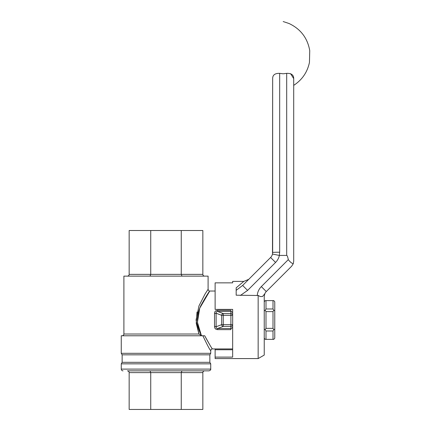 <?xml version="1.0" encoding="UTF-8"?>
<svg xmlns="http://www.w3.org/2000/svg" width="431" height="431" viewBox="0 0 431 431"><rect width="100%" height="100%" fill="white"/><g stroke="black" fill="none" stroke-linecap="round" stroke-linejoin="round"><path stroke-width="0.65" d="M232.659 348.927L212.483 348.927C211.632 348.835 211.05 349.417 210.732 350.683L210.732 353.312L121.262 353.312L121.262 335.771L202.866 335.771C207.279 345.042 209.902 350.015 210.732 350.683C209.935 350.08 207.316 345.112 202.866 335.771L204.714 335.771C209.164 344.024 211.756 348.41 212.483 348.927C211.788 348.469 209.197 344.078 204.714 335.771L210.026 345.279M202.532 335.771L201.401 335.55C196.364 325.874 196.137 315.977 200.717 305.859C205.824 296.657 208.873 291.722 209.854 291.038C208.916 291.658 205.878 296.582 200.744 305.805C196.137 315.939 196.358 325.852 201.401 335.55L197.414 322.275L199.72 308.192L209.444 291.593M232.659 326.477C232.659 327.576 232.072 328.25 230.903 328.497L230.903 329.64L217.65 329.64L217.65 328.497C216.427 328.427 215.915 327.846 216.12 326.746A1.756 0.383 6 0 0 214.53 326.359C214.514 328.39 215.554 329.483 217.65 329.64C215.548 329.483 214.509 328.39 214.53 326.359L214.53 313.606A1.756 0.383 174 0 0 216.12 313.218C215.92 312.119 216.427 311.538 217.65 311.468L217.65 310.325C215.548 310.487 214.509 311.581 214.53 313.606M201.401 335.55L198.944 334.02L196.067 319.996L198.944 305.945L205.021 294.066L208.098 289.282L208.098 276.126L123.896 276.126L123.896 334.02C123.794 335.081 123.207 335.668 122.14 335.771M197.032 311.996L196.24 323.336L198.944 334.02L123.896 334.02M202.839 274.375L202.839 230.515L181.257 230.515L181.257 274.375L202.839 274.375C202.942 275.436 203.529 276.023 204.59 276.126M127.404 276.126C128.47 276.023 129.052 275.436 129.16 274.375L129.16 230.515L181.257 230.515M150.01 276.126L150.737 274.375L150.737 230.515M204.59 370.854C203.529 370.962 202.942 371.549 202.839 372.61L202.839 409.45L129.16 409.45L129.16 372.61C129.052 371.549 128.47 370.962 127.404 370.854L150.01 370.854L150.737 372.61L150.737 409.45M181.984 370.854L181.257 372.61L181.257 409.45M139.773 370.854L208.976 370.854C210.35 370.38 210.931 369.793 210.732 369.103L210.732 363.839L121.262 363.839L121.262 369.103L210.732 369.103M123.018 370.854C121.951 370.752 121.37 370.17 121.262 369.103M181.984 276.126L181.257 274.375L129.16 274.375M210.732 363.839L209.854 362.32L122.14 362.32L121.262 363.839M210.732 353.312L209.854 354.832L209.854 362.32M217.65 310.325L230.903 310.325L230.903 311.468C232.072 311.715 232.654 312.389 232.659 313.493M223.253 313.59A1.756 1.568 110.7 0 0 221.663 315.314L221.663 324.651A1.756 1.568 69.3 0 0 223.253 326.38L230.903 326.38L230.903 328.497L217.65 328.497L223.253 326.38L223.253 324.651L221.663 324.651L216.12 326.746L216.12 313.218L221.663 315.314L223.253 315.314L223.253 313.59L217.65 311.468L230.903 311.468L230.903 313.59L223.253 313.59M232.659 282.855L232.659 281.389L232.659 282.855L215.117 282.855L215.117 309.393L232.659 309.393L232.659 357.116L215.117 357.116L215.117 358.576L258.158 358.576L258.158 295.418L257.259 295.488L258.158 295.418L260.162 296.523L262.511 296.523L260.162 296.523M232.659 349.757L215.117 349.757L215.117 348.927M215.117 357.116L215.117 349.757M236.166 287.838L243.784 281.389L236.166 287.838L236.166 290.332L242.637 285.446L270.603 257.479L248.746 279.336L243.79 281.389L232.659 281.389M272.656 78.62C272.629 74.983 274.967 73.232 279.676 73.356L279.676 252.216L279.304 255.421L272.489 254.048L272.656 78.62L272.656 252.523A7.015 0.307 -0 0 1 279.676 252.216L279.304 255.421L286.69 255.427A160.639 7.015 90 0 1 288.285 259.645L261.331 286.599A14.034 14.034 0 0 0 257.259 295.488L236.166 295.192L236.166 290.332M279.369 255.427A14.034 14.034 0 0 1 275.565 262.441L247.599 290.408L240.353 295.488M279.676 73.356L283.183 73.793L286.69 73.356C291.388 73.227 293.726 74.978 293.705 78.62L290.559 73.62M293.705 83.291L293.705 85.365C302.126 79.875 307.373 72.214 309.458 62.387L309.738 50.589C307.502 38.003 300.612 28.985 289.061 23.516L283.183 21.55M293.705 261.24L293.705 78.62L293.705 261.24L293.247 263.745L291.652 266.202L266.293 291.561L291.652 266.202M261.331 286.599L266.293 291.561A7.015 7.015 0 0 0 264.806 293.753L264.235 296.523L264.806 293.753L262.511 296.523M264.235 296.523L264.235 355.069L258.158 358.576M288.285 259.645C290.095 261.962 291.749 263.33 293.247 263.745M270.603 257.479A7.015 7.015 0 0 0 272.489 254.048A7.015 7.015 0 0 1 270.603 257.479A7.015 7.015 0 0 0 272.489 254.048A7.015 7.015 0 0 1 270.603 257.479L275.565 262.441M247.599 290.408L242.637 285.446M266.293 291.561A7.015 7.015 0 0 0 264.806 293.753A7.015 7.015 0 0 1 266.293 291.561A7.015 7.015 0 0 0 264.806 293.753M265.992 311.608L265.992 328.357L273.006 328.357L273.006 311.608L265.992 311.608L265.232 310.293L264.235 310.87M273.006 308.979L273.006 300.606L265.992 300.606L265.992 308.979L273.006 308.979L273.766 310.293L274.762 310.87L274.762 338.216L273.766 339.364L273.006 339.364L273.006 330.986L265.992 330.986L265.992 339.364L273.006 339.364M273.006 300.606L273.766 300.606L274.762 301.754L274.762 310.87M274.762 329.101L273.766 329.672L273.006 328.357M273.006 311.608L273.766 310.293M273.006 330.986L273.766 329.672M265.992 300.606L265.232 300.606L264.235 301.754M265.232 310.293L265.992 308.979M265.992 339.364L265.232 339.364L264.235 338.216M264.235 329.101L265.232 329.672L265.992 328.357M265.992 330.986L265.232 329.672M202.839 372.61L129.16 372.61M121.262 353.312L122.14 354.832L209.854 354.832M230.903 313.59L230.903 324.651L223.253 324.651L223.253 315.314L232.659 315.314A1.756 1.729 180 0 0 230.903 313.59M232.659 324.651L230.903 324.651L230.903 326.38A1.756 1.729 0 0 0 232.659 324.651M286.69 255.427L286.69 73.356M215.117 291.038L209.854 291.038C209.164 291.286 208.582 290.699 208.098 289.282M122.14 354.832L122.14 362.32"/></g></svg>
